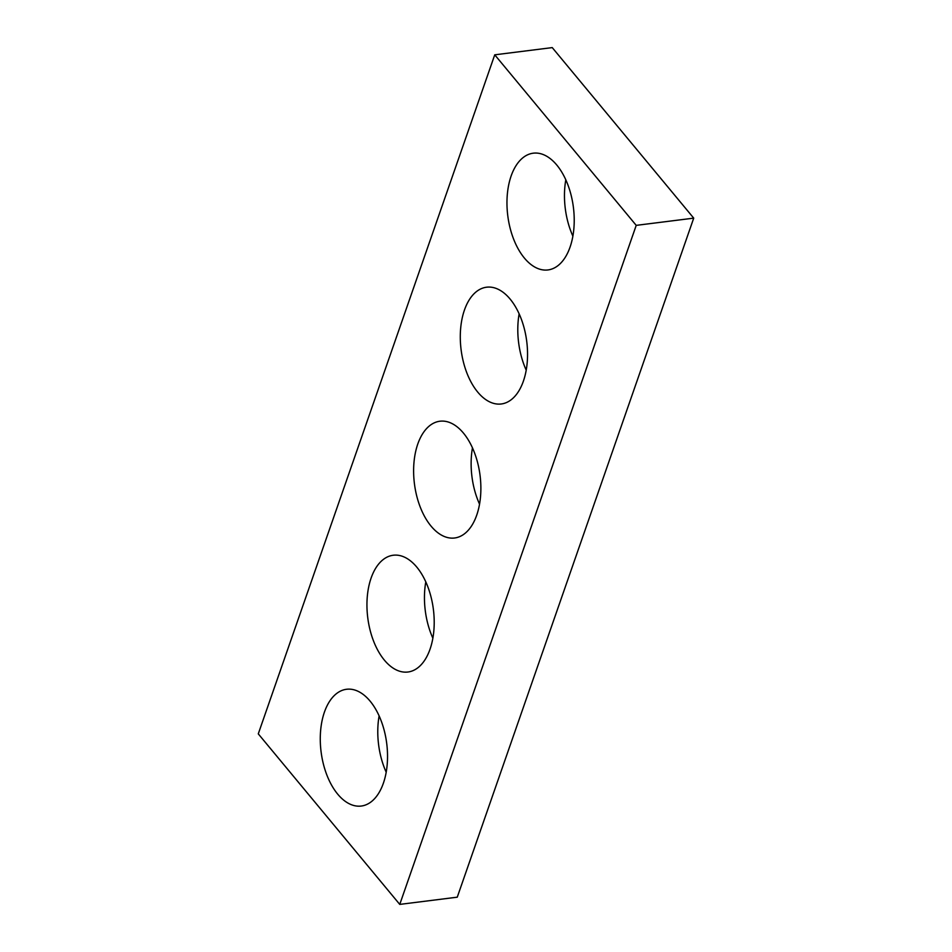 <?xml version="1.0" encoding="UTF-8"?>
<svg xmlns="http://www.w3.org/2000/svg" width="952" height="952" viewBox="0 0 952 952"><rect width="100%" height="100%" fill="white"/><g stroke="black" fill="none" stroke-linecap="round" stroke-linejoin="round"><path stroke-width="1.43" d="M693.722 218.139L457.257 897.177L399.757 904.4L258.278 733.861L494.742 54.823L552.243 47.6L693.722 218.139L636.222 225.362L399.757 904.4M636.222 225.362L494.742 54.823M370.114 701.136A58.846 33.082 -97.2 0 0 346.576 689.272A58.846 33.082 -97.2 0 0 321.086 751.782A58.846 33.082 -97.2 0 0 361.248 806.047A58.846 33.082 -97.2 0 0 387.202 764.432A58.846 33.082 -97.2 0 0 370.114 701.136M379.122 715.88A58.846 33.082 -97.2 0 0 386.191 772.203M416.786 567.106A58.846 33.082 -97.2 0 0 393.247 555.242A58.846 33.082 -97.2 0 0 367.758 617.753A58.846 33.082 -97.2 0 0 407.908 672.017A58.846 33.082 -97.2 0 0 433.874 630.414A58.846 33.082 -97.2 0 0 416.786 567.106M425.794 581.862A58.846 33.082 -97.2 0 0 432.862 638.173M463.445 433.089A58.846 33.082 -97.2 0 0 439.919 421.224A58.846 33.082 -97.2 0 0 414.429 483.735A58.846 33.082 -97.2 0 0 454.58 537.999A58.846 33.082 -97.2 0 0 480.546 496.397A58.846 33.082 -97.2 0 0 463.445 433.089M472.466 447.845A58.846 33.082 -97.2 0 0 479.534 504.155M510.117 299.071A58.846 33.082 -97.2 0 0 486.591 287.207A58.846 33.082 -97.2 0 0 461.101 349.717A58.846 33.082 -97.2 0 0 501.252 403.981A58.846 33.082 -97.2 0 0 527.218 362.367A58.846 33.082 -97.2 0 0 510.117 299.071M519.137 313.827A58.846 33.082 -97.2 0 0 526.206 370.138M556.789 165.041A58.846 33.082 -97.2 0 0 533.263 153.189A58.846 33.082 -97.2 0 0 507.773 215.688A58.846 33.082 -97.2 0 0 547.924 269.951A58.846 33.082 -97.2 0 0 573.889 228.349A58.846 33.082 -97.2 0 0 556.789 165.041M565.809 179.797A58.846 33.082 -97.2 0 0 572.878 236.12"/></g></svg>
